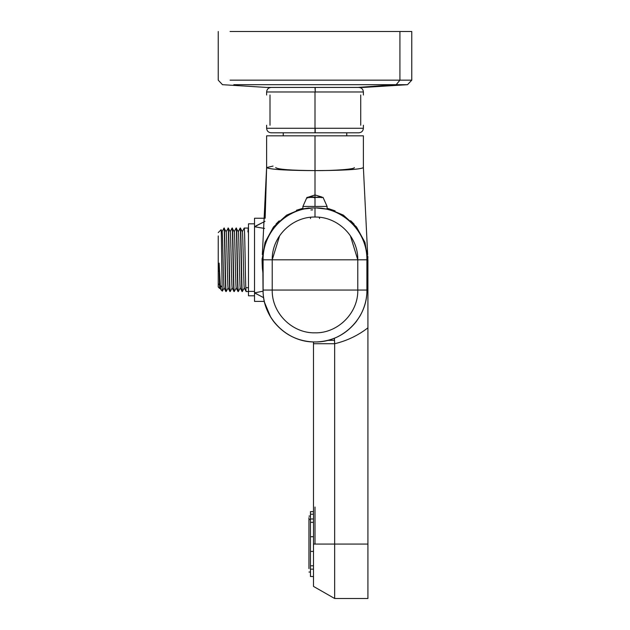 <?xml version="1.0" encoding="UTF-8"?>
<svg xmlns="http://www.w3.org/2000/svg" width="630" height="630" viewBox="0 0 630 630"><rect width="100%" height="100%" fill="white"/><g stroke="black" fill="none" stroke-linecap="round" stroke-linejoin="round"><path stroke-width="0.94" d="M310.464 218.531L310.645 217.255L310.464 218.531M319.355 217.255L319.536 218.531L319.355 217.255M279.618 235.777L272.223 259.812L262.08 259.812L262.088 259.017M367.92 259.773L357.777 259.812L350.382 235.777M270.68 317.15L273.034 320.662M264.568 302.518L270.648 317.087M273.081 320.725L273.68 321.528M279.2 220.839L276.027 224.012L279.2 220.839M263.104 270.16L262.096 258.568M335.121 210.869L328.403 208.617M367.125 250.661L367.668 254.622M350.8 220.839L353.973 224.012M367.841 256.922L367.896 258.158M367.889 258.04L367.786 256.103M273.058 166.076L266.616 167.58L262.34 254.575L266.616 167.58L265.167 218.232L254.52 218.232L265.167 218.232M264.986 221.35L254.52 226.768L254.52 292.856L263.608 297.659L254.52 292.856L263.049 291.194L254.52 292.856L254.52 226.768L264.529 228.43L254.52 226.768L264.986 221.35L256.158 225.792M350.619 220.673L354.139 224.193M363.384 135.828L363.384 167.58C360.533 169.415 344.405 170.423 315 170.604C285.595 170.423 269.467 169.415 266.616 167.58C269.561 169.761 293.139 170.58 315 170.604L315 194.946L315 170.604C336.861 170.58 360.439 169.761 363.384 167.58L367.66 254.575M302.904 208.294L286.634 215.137L273.53 226.942L265.025 242.4L262.08 259.812L265.025 242.393L273.53 226.934L286.634 215.137L302.904 208.294L296.454 210.247M262.08 259.82L262.08 259.812C262.332 271.498 262.623 269.144 262.899 272.979C262.623 269.152 262.332 271.491 262.08 259.812L263.104 259.812C262.521 231.612 287.351 207.364 315 207.916C342.649 207.364 367.479 231.612 366.896 259.812C367.479 231.612 342.649 207.364 315 207.916L315 207.798C301.069 209.365 299.061 209.412 308.983 207.939C299.061 209.412 301.069 209.365 315 207.798L315 207.916C287.351 207.364 262.521 231.612 263.104 259.812L263.104 290.052C262.387 317.788 287.264 342.665 315 341.948C342.736 342.665 367.613 317.788 366.896 290.052L366.967 290.052C366.959 299.163 364.605 307.857 359.919 316.134C364.557 308.054 366.904 299.36 366.967 290.052L366.896 259.812L367.92 259.812L367.92 327.836C357.974 335.53 346.886 340.822 334.656 343.728L334.333 338.263L334.53 340.302L327.765 340.405L334.53 340.302L334.656 343.728C346.886 340.822 357.974 335.53 367.92 327.836L367.92 259.812L364.975 242.4L356.47 226.942L343.366 215.137L327.096 208.294L343.366 215.137L356.47 226.934L364.975 242.393L367.92 259.812C367.668 271.491 367.377 269.152 367.101 272.979C367.377 269.144 367.668 271.498 367.92 259.812L367.92 259.836M367.92 544.068L367.92 327.836L367.92 598.5L367.92 544.068L334.656 544.068L334.656 343.728L313.488 343.728L313.488 544.068L313.488 341.972L313.488 343.728L334.656 343.728L334.656 544.068L313.488 544.068L334.656 544.068L334.656 598.5L313.488 586.404L334.656 598.5L367.92 598.5L367.92 544.068L334.656 544.068M367.881 257.788L367.786 256.032M275.688 167.58C277.893 169.407 290.997 170.415 315 170.604L315 135.828L266.616 135.828L363.384 135.828L315 135.828L363.384 135.828L315 135.828L315.031 170.604M254.52 226.768L254.52 218.232L254.52 226.768M254.52 292.856L254.52 301.392L264.301 301.392L254.52 301.392L254.52 292.856M313.488 586.404L313.488 544.068M254.52 295.344L254.52 295.801L248.472 295.801L248.472 223.823L254.52 223.823M254.52 291.391L248.472 291.391L254.52 291.391M315 544.068L315 507.024L315 544.068M321.017 208.128L327.553 209.223L315 207.798M315 132.804L315.22 128.268L363.384 128.268L315 128.268L315 132.804L358.848 132.804L315.205 132.804L315.22 128.268L363.384 128.268L315 128.268L315 91.98L363.384 91.98L315 91.98L315 128.268L266.616 128.268L315 128.268L315 132.804L271.152 132.804L315.205 132.804M242.282 231.714L244.204 228.06C244.786 226.296 245.267 274.16 245.794 287.674L246.102 291.564L245.794 287.674L248.472 287.674L245.794 287.674C245.267 274.16 244.786 226.296 244.204 228.06L248.472 228.06L248.472 225.359L248.472 291.391M302.447 209.223L302.904 209.081M315 217.035C292.21 216.578 271.743 236.565 272.223 259.812L272.223 290.052L263.033 290.052L262.899 272.979L263.104 290.052C262.387 317.788 287.264 342.665 315 341.948C342.736 342.665 367.613 317.788 366.896 290.052L357.777 290.052L366.896 290.052L366.896 259.812L357.777 259.812C358.257 236.565 337.79 216.578 315 217.035L315 207.916L315 217.035C337.782 216.578 358.257 236.565 357.777 259.812L357.777 290.052C358.368 312.913 337.861 333.42 315 332.829C292.139 333.42 271.632 312.913 272.223 290.052L272.223 259.812L357.777 259.812L272.223 259.812C271.743 236.565 292.218 216.578 315 217.035M248.244 228.06L244.464 228.06L248.244 228.06L247.905 231.95M357.777 259.812L357.777 290.052C358.368 312.913 337.861 333.42 315 332.829C292.139 333.42 271.632 312.913 272.223 290.052L357.777 290.052L263.104 290.052L263.104 259.812L272.223 259.812M270.081 316.134C265.443 308.054 263.096 299.36 263.033 290.052C263.041 299.163 265.395 307.857 270.081 316.134L273.743 321.607C284.327 334.814 298.084 341.61 315 341.995C298.084 341.61 284.327 334.814 273.743 321.607L270.081 316.134M356.257 321.607C345.673 334.814 331.916 341.61 315 341.995C331.916 341.61 345.673 334.814 356.257 321.607L359.919 316.134L356.257 321.607M244.204 228.06L242.314 231.69L244.204 228.06M240.258 287.902L242.062 291.564L241.755 287.674L242.062 291.564L244.33 287.934C243.66 289.705 242.991 230.044 242.314 231.69C242.991 230.044 243.66 289.705 244.33 287.934L242.322 291.564L242.014 287.674L242.322 291.564L244.361 287.91M244.306 287.902L246.102 291.564L248.472 291.564M242.014 287.674L241.755 287.674C241.227 274.16 240.747 226.296 240.156 228.06C240.747 226.296 241.227 274.16 241.755 287.674L242.014 287.674C241.487 273.798 241.014 226.438 240.424 228.06L240.424 228.06C241.014 226.438 241.487 273.798 242.014 287.674M302.904 206.435L302.904 209.136L302.904 206.435L315 206.435L302.904 206.435L306.936 197.426L302.904 206.435M327.096 209.136L327.096 206.435L327.096 209.136M327.096 206.435L315 206.435L327.096 206.435L323.064 197.426L327.096 206.435M238.266 231.69L240.156 228.06L238.266 231.69C238.943 230.044 239.62 289.705 240.29 287.934C239.62 289.705 238.943 230.044 238.266 231.69M240.314 287.91L238.282 291.564L240.29 287.934L238.282 291.564L237.975 287.674C237.439 273.798 236.967 226.438 236.384 228.06L236.376 228.06C236.967 226.438 237.439 273.798 237.975 287.674L238.282 291.564L237.707 287.674L238.014 291.564L236.218 287.902M242.337 231.714L240.424 228.06L238.242 231.714M322.859 197.347L315 197.426L315 206.435L315 197.426L306.936 197.426L323.064 197.426L307.141 197.347M238.298 231.714L236.116 228.06C236.699 226.296 237.179 274.16 237.707 287.674L237.707 287.674C237.179 274.16 236.699 226.296 236.116 228.06L234.195 231.714M236.25 287.934C235.573 289.705 234.903 230.044 234.226 231.69C234.903 230.044 235.573 289.705 236.25 287.934L234.234 291.564L236.25 287.934M236.274 287.91L234.234 291.564L233.927 287.674C233.399 273.798 232.927 226.438 232.336 228.06L232.336 228.06C232.927 226.438 233.399 273.798 233.927 287.674L234.234 291.564L233.667 287.674L233.974 291.564L232.171 287.902M360.722 125.244C364.266 125.244 364.266 125.244 360.722 125.244L360.722 95.004L360.722 125.244M360.722 95.004C364.266 95.004 364.266 95.004 360.722 95.004M315.213 87.444L315.236 91.98L266.616 91.98L315.236 91.98L315 87.444M270.002 125.244L270.002 95.004C265.498 95.004 265.498 95.004 270.002 95.004L270.002 125.244C265.498 125.244 265.498 125.244 270.002 125.244M234.258 231.714L232.068 228.06C232.659 226.296 233.139 274.16 233.667 287.674C233.139 274.16 232.659 226.296 232.068 228.06L230.155 231.714M314.212 197.316L314.236 197.733L313.535 196.938L311.677 196.938L311.677 197.347L311.677 196.938L314.945 197.316L314.236 197.733L314.212 197.316M309.204 197.316L308.92 197.733L309.204 197.316L307.81 197.316L315 194.946L321.654 196.938L315 194.946L307.81 197.316L311.677 196.938L310.118 196.938M314.937 198.048L315 197.316L314.937 198.048M321.584 197.316L315 197.316L321.355 196.938L321.851 197.733M232.202 287.934C231.533 289.705 230.864 230.044 230.186 231.69C230.864 230.044 231.533 289.705 232.202 287.934L230.194 291.564L232.202 287.934M232.234 287.91L230.194 291.564L229.887 287.674C229.351 273.798 228.887 226.438 228.296 228.06L228.296 228.06C228.887 226.438 229.351 273.798 229.887 287.674L229.934 291.564L229.619 287.674C229.1 274.16 228.619 226.296 228.029 228.06C228.619 226.296 229.1 274.16 229.619 287.674L229.926 291.564M218.232 31.5L218.232 80.16L222.484 84.688L266.758 87.444L363.526 87.436L271.152 87.444C268.396 87.712 266.884 89.224 266.616 91.98L266.616 95.004L266.616 91.98M315 197.316L315 194.946L315 197.316M313.535 197.347L313.535 196.938L313.535 197.347M321.355 196.938L321.654 197.347L321.654 196.938M230.21 231.714L228.296 228.06L226.115 231.714M357.336 87.444L266.474 87.436L357.588 87.436L396.191 84.688L357.588 87.436L363.242 87.444M228.162 287.934C227.485 289.705 226.816 230.044 226.139 231.69C226.816 230.044 227.485 289.705 228.162 287.934L226.146 291.564L228.162 287.934M228.131 287.902L229.934 291.564M228.186 287.91L226.146 291.564L225.839 287.674C225.312 273.798 224.839 226.438 224.248 228.06L224.248 228.06C224.839 226.438 225.312 273.798 225.839 287.674L226.146 291.564L225.579 287.674L225.886 291.564L224.091 287.902M396.191 84.688L233.809 84.688L407.515 84.688L396.191 84.688L399.924 80.16L230.076 80.16L399.924 80.16L396.191 84.688M226.17 231.714L223.989 228.06C224.571 226.296 225.052 274.16 225.579 287.674C225.052 274.16 224.571 226.296 223.989 228.06L222.067 231.714M399.924 31.5L230.076 31.5L399.924 31.5L399.924 80.16L411.768 80.16L399.924 80.16L399.924 31.5L411.768 31.5L411.768 80.16L407.515 84.688L363.526 87.436M224.115 287.934C223.445 289.705 222.776 230.044 222.099 231.69C222.776 230.044 223.445 289.705 224.115 287.934L222.343 291.139L224.115 287.934M224.146 287.91L222.358 291.131L222.146 287.13L222.343 291.139L220.965 289.761L220.343 285.548L220.965 289.761L220.043 287.902M222.146 287.13C221.799 273.333 221.469 227.477 221.083 229.745L221.083 229.745C221.469 227.477 221.799 273.333 222.146 287.13L220.343 285.548L219.138 263.112L220.343 285.548L222.146 287.13M220.075 287.934L219.138 263.112L219.539 284.839L218.232 283.697L218.232 235.927L218.232 287.028L219.744 288.54L220.075 287.934L219.744 288.54L219.539 284.839L219.138 263.112L220.075 287.934M220.098 287.91L219.76 288.532L219.539 284.839L218.232 283.697M218.972 271.16L219.272 270.553L218.972 271.16M310.897 209.955L312.661 209.845M354.312 167.58C355.344 169.139 334.561 170.746 315 170.604M308.952 519.522L308.952 568.614L308.952 519.522L310.464 519.522L308.952 519.522L308.952 517.608M310.464 565.803L310.464 551.431L313.488 551.431L310.464 551.431L310.464 522.333L313.488 522.333L310.464 522.333L310.464 518.986L313.488 518.986L310.464 518.986L310.464 514.214L313.488 514.214L310.464 514.214L310.464 511.623L313.488 511.623L310.464 511.623L310.464 576.513L310.464 569.15L313.488 569.15L310.464 569.15L310.464 565.803L313.488 565.803L310.464 565.803L310.464 570.528M313.488 576.513L310.464 576.513L313.488 576.513M310.464 536.705L313.488 536.705L310.464 536.705M266.616 167.58L266.616 135.828M346.752 132.804L346.752 135.828M283.248 135.828L283.248 132.804M266.616 128.268C266.884 131.024 268.396 132.536 271.152 132.804C268.396 132.536 266.884 131.024 266.616 128.268L266.616 125.244M363.384 125.244L363.384 128.268C363.116 131.024 361.604 132.536 358.848 132.804M358.848 87.444C361.604 87.712 363.116 89.224 363.384 91.98L363.384 95.004M307.44 198.048L307.81 197.316M222.122 231.714L221.098 229.753L218.232 232.596M256.788 225.792L256.032 225.792M256.032 293.832L256.788 293.832M310.464 516.096L308.952 516.096M310.464 572.04L308.952 572.04"/></g></svg>
